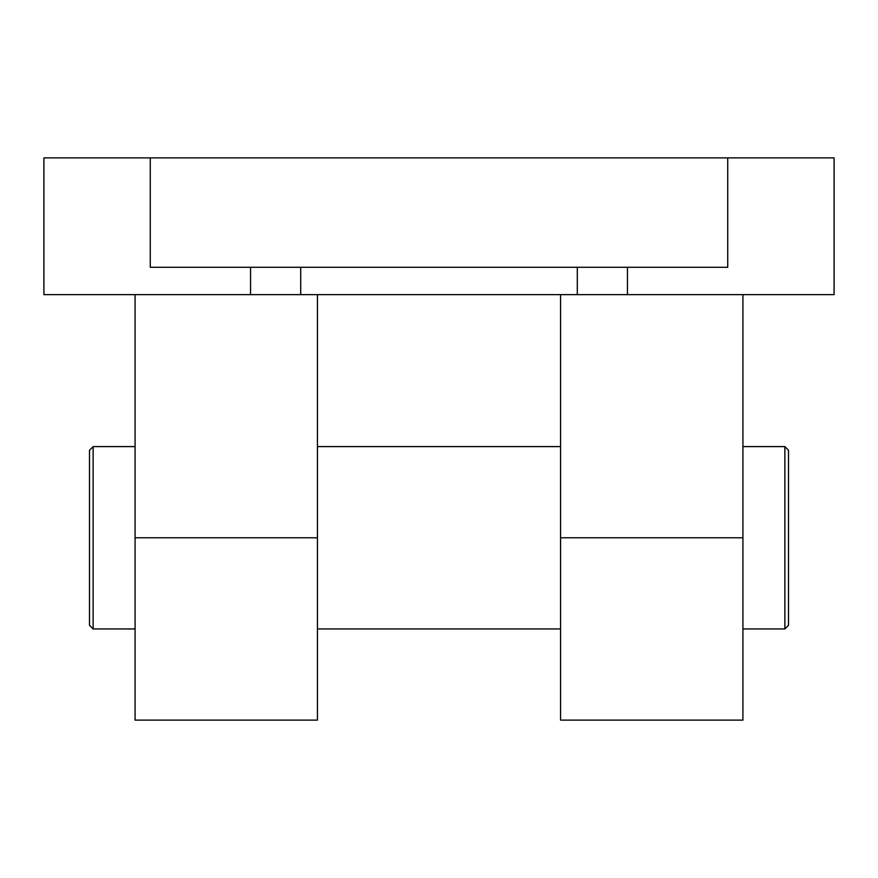 <?xml version="1.0" encoding="UTF-8"?>
<svg xmlns="http://www.w3.org/2000/svg" width="878" height="878" viewBox="0 0 878 878"><rect width="100%" height="100%" fill="white"/><g stroke="black" fill="none" stroke-linecap="round" stroke-linejoin="round"><path stroke-width="1.32" d="M317.43 294.635L317.43 720.125L135.08 720.125L135.08 294.635M560.57 294.635L560.57 720.125L742.92 720.125L742.92 294.635M784.866 537.775L784.866 628.955L788.51 625.301L788.51 450.249L784.866 446.595L784.866 537.775M93.134 628.955L93.134 446.595L89.49 450.249L89.49 625.301L93.134 628.955L135.08 628.955M250.559 294.635L834.1 294.635L834.1 157.875L43.9 157.875L43.9 294.635L250.559 294.635L250.559 267.285M150.27 157.875L150.27 267.285L727.73 267.285L727.73 157.875M317.43 537.775L135.08 537.775M560.57 537.775L742.92 537.775M300.704 267.285L300.704 294.635M577.296 267.285L577.296 294.635M627.441 267.285L627.441 294.635M742.92 628.955L784.866 628.955M317.43 628.955L560.57 628.955M317.43 446.595L560.57 446.595M93.134 446.595L135.08 446.595M742.92 446.595L784.866 446.595"/></g></svg>
